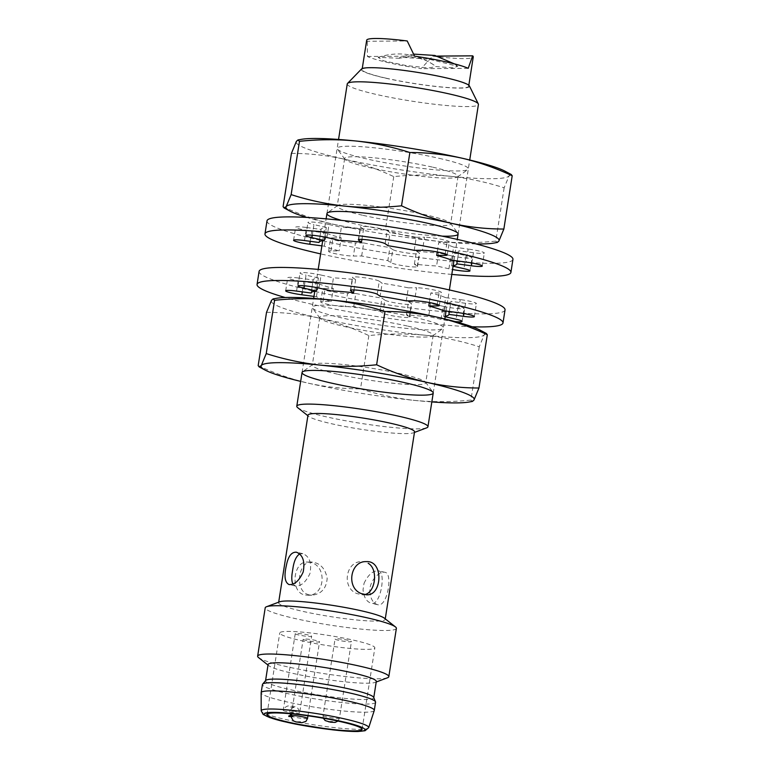 <?xml version="1.0" encoding="UTF-8"?>
<svg xmlns="http://www.w3.org/2000/svg" width="770" height="770" viewBox="0 0 770 770"><rect width="100%" height="100%" fill="white"/><g stroke="black" fill="none" stroke-linecap="round" stroke-linejoin="round"><path stroke-width="0.58" stroke-dasharray="3.85 2.89" d="M347.251 83.92A66.384 7.017 -171.1 0 0 376.386 94.46A66.384 7.017 -171.1 0 0 443.27 105.201A66.384 7.017 -171.1 0 0 478.411 104.47M426.628 427.86A66.384 7.017 8.9 0 1 325.912 416.743A66.384 7.017 8.9 0 1 297.701 407.667M361.496 69.021A54.766 5.785 -171.1 0 0 414.491 83.612A54.766 5.785 -171.1 0 0 469.402 85.922M414.539 431.893A53.938 5.698 8.9 0 1 413.471 432.788A53.938 5.698 8.9 0 1 331.649 423.76A53.938 5.698 8.9 0 1 308.712 416.378A53.938 5.698 8.9 0 1 307.971 415.203M385.77 78.107A53.938 5.698 8.9 0 1 362.092 69.55A53.938 5.698 8.9 0 1 416.262 72.264A53.938 5.698 8.9 0 1 468.67 86.24A53.938 5.698 8.9 0 1 440.113 86.837A53.938 5.698 8.9 0 1 385.77 78.107M309.944 562.35L307.317 562.052C293.101 561.06 289.867 592.39 304.833 594.95L307.615 595.239C325.768 596.124 327.202 564.92 309.944 562.35M384.432 618.204A53.938 5.698 8.9 0 1 385.183 619.388A53.938 5.698 8.9 0 1 356.625 619.985A53.938 5.698 8.9 0 1 302.283 611.255A53.938 5.698 8.9 0 1 278.605 602.698A53.938 5.698 8.9 0 1 279.683 601.803M369.812 591.293C370.466 598.771 373.065 603.228 377.598 604.671C387.291 607.915 393.268 573.14 384.952 572.312C379.735 570.763 369.388 580.609 369.812 591.293M366.693 40.204A53.938 5.698 -171.1 0 0 367.29 41.262L407.224 40.974M437.293 56.095L432.73 56.123L421.055 68.665A53.938 5.698 -171.1 0 1 388.195 62.62A53.938 5.698 -171.1 0 1 367.415 56.489L367.29 41.262M432.73 56.123A53.938 5.698 -171.1 0 0 473.261 56.893M364.037 583.352C368.185 574.641 373.017 570.474 378.542 570.849C386.271 571.532 380.669 606.394 371.188 603.218C366.549 601.745 363.835 597.26 363.036 589.753L364.037 583.352M309.117 594.921L306.547 593.997C294.564 588.396 298.827 561.06 311.609 562.023C320.147 562.957 325.335 568.433 327.173 578.443C326.297 588.598 321.186 594.19 311.85 595.21L309.117 594.921M366.443 561.628L362.15 561.657C345.634 560.704 341.293 588.068 357.088 593.631L362.449 594.844M292.918 584.055L295.459 586.018C300.964 586.403 305.806 582.236 309.964 573.515C311.869 562.957 309.482 556.335 302.812 553.649L299.626 553.996M396.377 628.378A66.384 7.017 8.9 0 1 361.226 629.109A66.384 7.017 8.9 0 1 294.342 618.368A66.384 7.017 8.9 0 1 265.207 607.828M367.415 56.489L414.568 56.143M468.199 68.328L421.055 68.665M399.62 58.27L378.108 57.365L383.662 60.849L405.857 65.508L428.775 68.001L436.003 66.538L453.482 67.885L457.698 66.249L429.227 59.223L399.967 57.201L399.62 58.27A58.616 48.991 89.6 0 1 434.434 65.383A58.616 48.991 89.6 0 1 436.003 66.538M387.483 677.783A66.384 7.017 8.9 0 1 286.777 666.676A66.384 7.017 8.9 0 1 258.556 657.59M376.299 681.469A54.766 5.785 8.9 0 1 375.211 682.384A54.766 5.785 8.9 0 1 292.128 673.211A54.766 5.785 8.9 0 1 268.846 665.723A54.766 5.785 8.9 0 1 268.085 664.529M373.691 697.399A54.766 5.785 8.9 0 1 373.748 697.774A54.766 5.785 8.9 0 1 344.748 698.38A54.766 5.785 8.9 0 1 289.568 689.516A54.766 5.785 8.9 0 1 265.534 680.834A54.766 5.785 8.9 0 1 265.698 680.478M375.567 702.23A57.259 6.054 8.9 0 1 345.258 702.866A57.259 6.054 8.9 0 1 287.566 693.597A57.259 6.054 8.9 0 1 262.435 684.52M374.268 710.489A57.259 6.054 8.9 0 1 343.555 710.979A57.259 6.054 8.9 0 1 286.286 701.759A57.259 6.054 8.9 0 1 261.146 692.779M300.878 640.582A48.125 5.092 -171.1 0 0 349.368 648.369A48.125 5.092 -171.1 0 0 374.846 647.84A48.125 5.092 -171.1 0 0 328.087 635.365A48.125 5.092 -171.1 0 0 279.751 632.95A48.125 5.092 -171.1 0 0 300.878 640.582M338.685 640.313A8.297 0.876 8.9 0 1 335.046 638.994A8.297 0.876 8.9 0 1 343.382 639.408A8.297 0.876 8.9 0 1 351.438 641.564A8.297 0.876 8.9 0 1 347.049 641.651A8.297 0.876 8.9 0 1 338.685 640.313M306.797 640.534A8.297 0.876 8.9 0 1 303.159 639.225A8.297 0.876 8.9 0 1 311.494 639.639A8.297 0.876 8.9 0 1 319.55 641.785A8.297 0.876 8.9 0 1 315.161 641.882A8.297 0.876 8.9 0 1 306.797 640.534M298.885 635A8.297 0.876 8.9 0 1 295.237 633.691A8.297 0.876 8.9 0 1 303.572 634.105A8.297 0.876 8.9 0 1 311.638 636.251A8.297 0.876 8.9 0 1 307.24 636.347A8.297 0.876 8.9 0 1 298.885 635M286.883 711.634A8.297 0.876 8.9 0 1 283.244 710.315A8.297 0.876 8.9 0 1 287.633 710.229A8.297 0.876 8.9 0 1 295.998 711.567A8.297 0.876 8.9 0 1 299.636 712.885A8.297 0.876 8.9 0 1 295.247 712.972A8.297 0.876 8.9 0 1 286.883 711.634M301.33 139.351A107.877 11.406 -171.1 0 0 296.383 141.382A107.877 11.406 -171.1 0 0 343.526 159.024A107.877 11.406 -171.1 0 0 449.882 176.243A107.877 11.406 -171.1 0 0 509.105 175.82A107.877 11.406 -171.1 0 0 505.187 171.277M439.189 158.341A66.384 7.017 8.9 0 1 467.842 169.554A66.384 7.017 8.9 0 1 401.661 165.531A66.384 7.017 8.9 0 1 337.414 149.13A66.384 7.017 8.9 0 1 369.253 147.311A66.384 7.017 8.9 0 1 439.189 158.341M511.232 174.501L509.105 175.82L504.138 187.813C486.505 182.134 468.42 178.274 449.882 176.243C431.296 174.511 412.585 174.636 393.749 176.619C377.444 168.948 360.707 163.086 343.526 159.024C326.297 155.27 308.924 153.384 291.426 153.374M432.875 167.206A57.394 6.064 8.9 0 1 458.063 176.311A57.394 6.064 8.9 0 1 457.65 176.898A57.394 6.064 8.9 0 1 369.85 167.658A57.394 6.064 8.9 0 1 344.873 159.236A57.394 6.064 8.9 0 1 344.652 158.553A57.394 6.064 8.9 0 1 375.048 157.917A57.394 6.064 8.9 0 1 432.875 167.206M504.138 187.813L495.793 241.097L497.324 242.444M393.749 176.619L385.404 229.903C403.047 235.582 421.132 239.431 439.67 241.462C458.256 243.195 476.957 243.079 495.793 241.097M283.081 206.658C299.386 214.33 316.123 220.191 333.304 224.243C350.533 228.007 367.906 229.893 385.404 229.903M362.4 215.215A57.394 6.064 8.9 0 1 337.212 206.11A57.394 6.064 8.9 0 1 337.626 205.523A57.394 6.064 8.9 0 1 394.856 208.997A57.394 6.064 8.9 0 1 450.402 223.185A57.394 6.064 8.9 0 1 450.623 223.868A57.394 6.064 8.9 0 1 420.237 224.503A57.394 6.064 8.9 0 1 362.4 215.215M475.976 243.917A107.877 11.406 8.9 0 1 439.67 241.462A107.877 11.406 8.9 0 1 333.304 224.243A107.877 11.406 8.9 0 1 306.941 217.448M442.163 236.14A66.384 7.017 8.9 0 1 356.087 224.08A66.384 7.017 8.9 0 1 341.505 220.384M276.44 298.317A107.877 11.406 -171.1 0 0 271.492 300.348A107.877 11.406 -171.1 0 0 318.626 317.991A107.877 11.406 -171.1 0 0 424.992 335.21A107.877 11.406 -171.1 0 0 484.214 334.786A107.877 11.406 -171.1 0 0 480.297 330.243M414.298 317.307A66.384 7.017 8.9 0 1 442.952 328.521A66.384 7.017 8.9 0 1 376.761 324.497A66.384 7.017 8.9 0 1 312.524 308.096A66.384 7.017 8.9 0 1 344.363 306.277A66.384 7.017 8.9 0 1 414.298 317.307M486.342 333.468L484.214 334.786L479.248 346.779C461.615 341.1 443.53 337.241 424.992 335.21C406.406 333.477 387.695 333.603 368.859 335.585C352.554 327.914 335.807 322.053 318.626 317.991C301.397 314.237 284.034 312.351 266.526 312.341M407.985 326.172A57.394 6.064 8.9 0 1 433.173 335.277A57.394 6.064 8.9 0 1 432.75 335.864A57.394 6.064 8.9 0 1 344.96 326.624A57.394 6.064 8.9 0 1 319.983 318.203A57.394 6.064 8.9 0 1 319.762 317.519A57.394 6.064 8.9 0 1 350.148 316.884A57.394 6.064 8.9 0 1 407.985 326.172M479.248 346.779L470.903 400.063L472.424 401.411M368.859 335.585L360.514 388.869C378.157 394.548 396.242 398.398 414.78 400.429C433.356 402.161 452.067 402.046 470.903 400.063M258.181 365.625C274.486 373.286 291.233 379.158 308.414 383.21C325.643 386.973 343.006 388.86 360.514 388.869M337.51 374.182A57.394 6.064 8.9 0 1 312.312 365.076A57.394 6.064 8.9 0 1 312.736 364.489A57.394 6.064 8.9 0 1 369.956 367.964A57.394 6.064 8.9 0 1 425.502 382.151A57.394 6.064 8.9 0 1 425.723 382.834A57.394 6.064 8.9 0 1 395.337 383.47A57.394 6.064 8.9 0 1 337.51 374.182M431.835 401.93A107.877 11.406 8.9 0 1 414.78 400.429A107.877 11.406 8.9 0 1 308.414 383.21A107.877 11.406 8.9 0 1 300.666 381.391M472.164 326.788A124.471 13.157 8.9 0 1 285.227 297.518M313.977 296.402L316.422 296.729A69.704 7.363 -171.1 0 0 331.254 301.426L322.986 301.484A13.696 1.444 -171.1 0 0 320.715 301.917A13.696 1.444 -171.1 0 0 330.205 304.814A13.696 1.444 -171.1 0 0 345.489 306.595L353.748 306.537A69.704 7.363 -171.1 0 0 379.928 311.147L382.825 313.178A13.696 1.444 -171.1 0 0 397.31 316.595A13.696 1.444 -171.1 0 0 409.621 317.067A13.696 1.444 -171.1 0 0 409.361 316.711L406.464 314.689A69.704 7.363 -171.1 0 0 428.649 316.518L441.017 319.329A13.696 1.444 -171.1 0 0 455.06 321.562M445.175 316.749L443.684 316.412A69.704 7.363 -171.1 0 0 445.262 316.2M259.095 271.406A124.471 13.157 -171.1 0 0 380.024 303.659A124.471 13.157 -171.1 0 0 505.033 309.925M353.748 306.537L355.788 293.495L347.53 293.553L345.489 306.595M322.986 301.484L325.036 288.442A13.696 1.444 -171.1 0 0 322.755 288.875A13.696 1.444 -171.1 0 0 332.245 291.772A13.696 1.444 -171.1 0 0 347.53 293.553M325.036 288.442L333.294 288.384L331.254 301.426M316.422 296.729L318.472 283.687A69.704 7.363 -171.1 0 0 333.294 288.384M318.472 283.687L303.881 281.743L302.302 291.859M296.565 291.089L298.606 278.047A13.696 1.444 -171.1 0 0 287.72 277.778A13.696 1.444 -171.1 0 0 303.881 281.743M298.606 278.047L313.188 279.991L311.186 292.812M316.884 287.633L318.395 277.97A69.704 7.363 -171.1 0 0 313.197 279.885A69.704 7.363 -171.1 0 0 313.188 279.991M318.395 277.97L306.036 275.159L304.371 285.795M319.03 288.096L321.071 275.054A13.696 1.444 -171.1 0 0 307.278 272.83A13.696 1.444 -171.1 0 0 300.021 272.984A13.696 1.444 -171.1 0 0 306.036 275.159M321.071 275.054L333.429 277.855L331.389 290.896M354.017 289.944L355.625 279.683A69.704 7.363 -171.1 0 0 333.429 277.855M355.625 279.683L352.727 277.662L350.774 290.097M377.223 294.236L379.264 281.194A13.696 1.444 -171.1 0 0 364.778 277.778A13.696 1.444 -171.1 0 0 352.467 277.306A13.696 1.444 -171.1 0 0 352.727 277.662M379.264 281.194L382.161 283.225L380.12 296.267M406.291 300.887L408.341 287.836A69.704 7.363 -171.1 0 0 382.161 283.225M408.341 287.836L416.599 287.778L414.558 300.82M437.293 304.381L439.092 292.889A13.696 1.444 -171.1 0 0 441.374 292.456A13.696 1.444 -171.1 0 0 431.883 289.558A13.696 1.444 -171.1 0 0 416.599 287.778M439.092 292.889L430.834 292.947L429.333 302.514M443.616 310.695L445.657 297.644A69.704 7.363 -171.1 0 0 430.834 292.947M445.657 297.644L460.248 299.588L458.198 312.639M463.915 313.534L465.523 303.284A13.696 1.444 -171.1 0 0 476.409 303.553A13.696 1.444 -171.1 0 0 460.248 299.588M465.523 303.284L450.941 301.339L449.353 311.455M443.684 316.412L445.724 303.361A69.704 7.363 -171.1 0 0 450.931 301.445A69.704 7.363 -171.1 0 0 450.941 301.339M445.724 303.361L458.092 306.171L456.052 319.213M441.017 319.329L443.058 306.287A13.696 1.444 -171.1 0 0 456.851 308.5A13.696 1.444 -171.1 0 0 464.098 308.347A13.696 1.444 -171.1 0 0 458.092 306.171M443.058 306.287L430.7 303.476L428.649 316.518M406.464 314.689L408.504 301.647A69.704 7.363 -171.1 0 0 430.7 303.476M408.504 301.647L411.401 303.669L409.361 316.711M382.825 313.178L384.865 300.136A13.696 1.444 -171.1 0 0 399.351 303.553A13.696 1.444 -171.1 0 0 411.661 304.025A13.696 1.444 -171.1 0 0 411.401 303.669M384.865 300.136L381.968 298.106L379.928 311.147M355.788 293.495A69.704 7.363 -171.1 0 0 381.968 298.106M451.798 274.428A124.471 13.157 8.9 0 1 320.628 253.888M321.889 245.861L324.343 246.179A69.704 7.363 -171.1 0 0 339.166 250.885L330.908 250.943A13.696 1.444 -171.1 0 0 328.626 251.376A13.696 1.444 -171.1 0 0 338.117 254.273A13.696 1.444 -171.1 0 0 353.401 256.054L361.659 255.986A69.704 7.363 -171.1 0 0 387.839 260.606L390.736 262.637A13.696 1.444 -171.1 0 0 405.222 266.054A13.696 1.444 -171.1 0 0 417.533 266.526A13.696 1.444 -171.1 0 0 417.273 266.17L414.375 264.139A69.704 7.363 -171.1 0 0 436.571 265.977L448.929 268.778A13.696 1.444 -171.1 0 0 452.567 269.529M453.087 266.199L451.605 265.862A69.704 7.363 -171.1 0 0 453.174 265.66M267.007 220.865A124.471 13.157 -171.1 0 0 387.945 253.118A124.471 13.157 -171.1 0 0 512.945 259.375M361.659 255.986L363.709 242.945L355.442 243.002L353.401 256.054M330.908 250.943L332.948 237.901A13.696 1.444 -171.1 0 0 330.667 238.334A13.696 1.444 -171.1 0 0 340.157 241.222A13.696 1.444 -171.1 0 0 355.442 243.002M332.948 237.901L341.206 237.834L339.166 250.885M324.343 246.179L326.384 233.137A69.704 7.363 -171.1 0 0 341.206 237.834M326.384 233.137L311.802 231.192L310.214 241.318M304.477 240.548L306.518 227.506A13.696 1.444 -171.1 0 0 295.632 227.237A13.696 1.444 -171.1 0 0 311.802 231.192M306.518 227.506L321.109 229.45L319.098 242.271M324.796 237.093L326.316 227.419A69.704 7.363 -171.1 0 0 321.119 229.335A69.704 7.363 -171.1 0 0 321.109 229.45M326.316 227.419L313.948 224.619L312.283 235.254M326.942 237.545L328.983 224.503A13.696 1.444 -171.1 0 0 315.19 222.289A13.696 1.444 -171.1 0 0 307.942 222.443A13.696 1.444 -171.1 0 0 313.948 224.619M328.983 224.503L341.351 227.314L339.3 240.356M361.939 239.393L363.536 229.142A69.704 7.363 -171.1 0 0 341.351 227.314M363.536 229.142L360.639 227.121L358.695 239.557M385.135 243.695L387.175 230.653A13.696 1.444 -171.1 0 0 372.69 227.237A13.696 1.444 -171.1 0 0 360.379 226.765A13.696 1.444 -171.1 0 0 360.639 227.121M387.175 230.653L390.072 232.684L388.032 245.726M414.212 250.337L416.252 237.295A69.704 7.363 -171.1 0 0 390.072 232.684M416.252 237.295L424.511 237.237L422.47 250.279M445.214 253.84L447.014 242.348A13.696 1.444 -171.1 0 0 449.285 241.915A13.696 1.444 -171.1 0 0 439.795 239.018A13.696 1.444 -171.1 0 0 424.511 237.237M447.014 242.348L438.746 242.406L437.254 251.973M451.528 260.144L453.578 247.103A69.704 7.363 -171.1 0 0 438.746 242.406M453.578 247.103L468.16 249.047L466.119 262.089M471.827 262.984L473.435 252.743A13.696 1.444 -171.1 0 0 484.32 253.012A13.696 1.444 -171.1 0 0 468.16 249.047M473.435 252.743L458.853 250.799L457.264 260.914M451.605 265.862L453.646 252.82A69.704 7.363 -171.1 0 0 458.843 250.905A69.704 7.363 -171.1 0 0 458.853 250.799M453.646 252.82L466.004 255.63L463.964 268.672M448.929 268.778L450.97 255.736A13.696 1.444 -171.1 0 0 464.772 257.95A13.696 1.444 -171.1 0 0 472.02 257.806A13.696 1.444 -171.1 0 0 466.004 255.63M450.97 255.736L438.611 252.926L436.571 265.977M414.375 264.139L416.416 251.097A69.704 7.363 -171.1 0 0 438.611 252.926M416.416 251.097L419.323 253.128L417.273 266.17M390.736 262.637L392.777 249.595A13.696 1.444 -171.1 0 0 407.263 253.003A13.696 1.444 -171.1 0 0 419.573 253.474A13.696 1.444 -171.1 0 0 419.323 253.128M392.777 249.595L389.88 247.565L387.839 260.606M363.709 242.945A69.704 7.363 -171.1 0 0 389.88 247.565M368.695 727.669A54.41 5.756 8.9 0 1 339.512 728.141A54.41 5.756 8.9 0 1 285.092 719.372A54.41 5.756 8.9 0 1 261.194 710.835M326.692 716.937A8.297 0.876 8.9 0 1 323.044 715.619A8.297 0.876 8.9 0 1 327.442 715.532A8.297 0.876 8.9 0 1 335.797 716.87A8.297 0.876 8.9 0 1 339.445 718.189A8.297 0.876 8.9 0 1 335.046 718.285A8.297 0.876 8.9 0 1 326.692 716.937M307.548 718.42A8.297 0.876 8.9 0 1 303.159 718.506A8.297 0.876 8.9 0 1 294.794 717.168A8.297 0.876 8.9 0 1 291.156 715.85A8.297 0.876 8.9 0 1 291.31 715.715M433.221 393.056L444.829 318.963M446.071 311.022L449.372 289.944M453.982 260.472L457.284 239.393M458.111 234.09L469.719 159.996M302.052 372.516L313.659 298.413M314.786 291.224L318.203 269.404M322.697 240.673L326.114 218.853M326.952 213.55L338.55 139.457M413.471 432.788L414.462 432.413M308.712 416.378L307.885 415.723M385.183 619.388L385.26 618.868M278.605 602.698L278.692 602.178M468.67 86.24L468.824 85.249M362.092 69.55L362.247 68.559M384.952 572.312L378.542 570.849M377.598 604.671L371.188 603.218M311.609 562.023L307.317 562.052M311.85 595.21L307.557 595.239M366.684 594.815L362.391 594.844M302.812 553.649L296.402 552.196M295.459 586.018L289.048 584.565M457.698 66.249L454.3 63.852M413.654 54.112L399.967 57.201M378.108 57.365C398.186 50.926 416.965 53.592 434.434 65.383M375.211 682.384L376.212 681.999M268.846 665.723L267.998 665.059M362.083 729.354L374.846 647.84M266.988 714.464L279.751 632.95M337.934 721.057L339.445 718.189L351.438 641.564M323.323 718.218L323.044 715.619L335.046 638.994M307.962 715.792L319.55 641.785M291.099 716.909L291.195 715.6M291.301 714.935L303.159 639.225M295.237 633.691L283.244 710.315C286.864 702.866 292.571 707.11 294.361 706.735C296.941 706.475 298.693 708.525 299.636 712.885L311.638 636.251M289.048 715.936L292.388 716.456M292.253 713.915L293.081 711.807L292.013 707.957L289.809 711.307L290.001 713.703M292.013 707.957L294.13 707.245L290.213 706.629L292.013 707.957M457.65 176.898L467.842 169.554M344.873 159.236L337.414 149.13M344.652 158.553L337.212 206.11M458.063 176.311L450.623 223.868M337.626 205.523L327.433 212.867M450.402 223.185L457.861 233.291M432.75 335.864L442.952 328.521M319.983 318.203L312.524 308.096M319.762 317.519L312.312 365.076M433.173 335.277L425.723 382.834M312.736 364.489L302.543 371.833M425.502 382.151L432.971 392.257M320.715 301.917L322.755 288.875M285.68 290.819L287.72 277.778M311.157 292.927L313.197 279.885M297.98 286.026L300.021 272.984M350.427 290.357L352.467 277.306M439.333 305.498L441.374 292.456M474.368 316.595L476.409 303.553M448.881 314.497L450.931 301.445M462.058 321.388L464.098 308.347M409.621 317.067L411.661 304.025M328.626 251.376L330.667 238.334M293.591 240.278L295.632 227.237M319.069 242.386L321.119 229.335M305.902 235.485L307.942 222.443M358.339 239.807L360.379 226.765M447.245 254.957L449.285 241.915M482.28 266.054L484.32 253.012M456.803 263.946L458.843 250.905M469.979 270.847L472.02 257.806M417.533 266.526L419.573 253.474"/><path stroke-width="1.16" d="M469.719 159.996L478.411 104.47A66.384 7.017 -171.1 0 0 478.314 103.921A66.384 7.017 -171.1 0 0 449.276 93.93A66.384 7.017 -171.1 0 0 347.511 83.439A66.384 7.017 -171.1 0 0 347.251 83.92L338.55 139.457M307.885 415.723L297.701 407.667A66.384 7.017 8.9 0 1 296.777 406.214A66.384 7.017 8.9 0 1 363.45 409.553A66.384 7.017 8.9 0 1 427.947 426.753A66.384 7.017 8.9 0 1 426.628 427.86L414.462 432.413M478.314 103.921L469.402 85.922A54.766 5.785 -171.1 0 0 445.455 77.683A54.766 5.785 -171.1 0 0 361.496 69.021L347.511 83.439M278.692 602.178L307.971 415.203A53.938 5.698 8.9 0 1 362.141 417.908A53.938 5.698 8.9 0 1 414.539 431.893L385.26 618.868M267.998 665.059L258.556 657.59A66.384 7.017 8.9 0 1 257.642 656.136L265.207 607.828A66.384 7.017 8.9 0 1 266.526 606.731L279.683 601.803A53.938 5.698 8.9 0 1 361.505 610.831A53.938 5.698 8.9 0 1 384.432 618.204L395.453 626.924A66.384 7.017 8.9 0 1 396.377 628.378L388.811 676.676A66.384 7.017 8.9 0 1 387.483 677.783L376.212 681.999M361.38 593.603C345.855 587.991 350.196 560.724 366.443 561.628C383.855 560.483 382.17 595.768 366.684 594.815L361.38 593.603M286.325 565.7C288.096 556.431 291.455 551.926 296.402 552.196C302.86 554.833 305.122 561.426 303.188 571.975C299.232 580.734 294.525 584.931 289.048 584.565C284.852 582.457 283.947 576.162 286.325 565.7M362.247 68.559L366.693 40.204A53.938 5.698 -171.1 0 1 407.224 40.974L414.568 56.143A53.938 5.698 -171.1 0 1 468.199 68.328L472.664 55.835L437.293 56.095M468.824 85.249L473.261 56.893A53.938 5.698 -171.1 0 0 472.664 55.835M364.489 594.613C375.404 592.967 378.619 569.174 368.175 563.284M299.626 553.996C296.46 556.027 294.284 560.444 293.101 567.24L292.1 573.65C291.503 578.28 291.782 581.745 292.918 584.055M266.526 606.731A66.384 7.017 8.9 0 1 367.232 617.838A66.384 7.017 8.9 0 1 395.453 626.924M257.642 656.136A66.384 7.017 8.9 0 1 324.305 659.476A66.384 7.017 8.9 0 1 388.811 676.676M265.563 680.651L268.085 664.529A54.766 5.785 8.9 0 1 323.092 667.282A54.766 5.785 8.9 0 1 376.299 681.469L373.777 697.591M261.155 692.673L262.435 684.52A57.259 6.054 8.9 0 1 262.608 684.155L265.698 680.478A54.766 5.785 8.9 0 1 349.705 689.083A54.766 5.785 8.9 0 1 373.691 697.399L375.51 701.836A57.259 6.054 8.9 0 1 375.567 702.23L374.287 710.392A57.259 6.054 8.9 0 1 374.268 710.489L368.695 727.669A54.41 5.756 8.9 0 0 344.835 718.949A54.41 5.756 8.9 0 0 289.616 710.104A54.41 5.756 8.9 0 0 261.194 710.835L261.146 692.779A57.259 6.054 8.9 0 1 261.155 692.673A57.259 6.054 8.9 0 1 318.664 695.551A57.259 6.054 8.9 0 1 374.287 710.392M262.608 684.155A57.259 6.054 8.9 0 1 350.437 693.144A57.259 6.054 8.9 0 1 375.51 701.836M288.105 722.106A48.125 5.092 -171.1 0 0 336.596 729.893A48.125 5.092 -171.1 0 0 362.083 729.354A48.125 5.092 -171.1 0 0 315.315 716.889A48.125 5.092 -171.1 0 0 266.988 714.464A48.125 5.092 -171.1 0 0 288.105 722.106M292.494 716.475L288.846 716.504L292.494 716.475M355.605 140.958A107.877 11.406 -171.1 0 0 301.33 139.351L297.952 139.957L299.482 141.324C318.318 139.341 337.019 139.216 355.605 140.958C374.143 142.989 392.228 146.839 409.871 152.518C427.369 152.527 444.742 154.414 461.971 158.177A107.877 11.406 -171.1 0 0 355.605 140.958M505.187 171.277A107.877 11.406 -171.1 0 0 461.971 158.177C479.152 162.229 495.89 168.091 512.204 175.762L511.232 174.501L505.187 171.277M299.482 141.324L291.137 194.608L286.171 206.601L284.043 207.919L283.081 206.658L291.426 153.374L296.383 141.382L297.952 139.967M503.859 229.046C486.351 229.037 468.988 227.15 451.759 223.396A107.877 11.406 8.9 0 1 498.893 241.039A107.877 11.406 8.9 0 1 493.945 243.07L497.324 242.463L498.893 241.039L503.859 229.046L512.204 175.762M401.526 205.802C382.69 207.785 363.979 207.91 345.393 206.167A107.877 11.406 8.9 0 1 451.759 223.396C434.569 219.334 417.831 213.473 401.526 205.802L409.871 152.518M306.941 217.448A107.877 11.406 8.9 0 1 290.088 211.144A107.877 11.406 8.9 0 1 286.171 206.601A107.877 11.406 8.9 0 1 345.393 206.167C326.855 204.137 308.77 200.287 291.137 194.608M493.945 243.07A107.877 11.406 8.9 0 1 475.976 243.917M341.505 220.384A66.384 7.017 8.9 0 1 327.433 212.867A66.384 7.017 8.9 0 1 393.614 216.89A66.384 7.017 8.9 0 1 457.861 233.291A66.384 7.017 8.9 0 1 442.163 236.14M274.582 300.29L266.237 353.574L261.28 365.567L259.153 366.886L258.181 365.625L266.526 312.341L271.492 300.348L273.061 298.933L274.582 300.29C293.418 298.308 312.129 298.183 330.715 299.925C349.253 301.956 367.338 305.806 384.971 311.484C402.479 311.494 419.842 313.38 437.071 317.144C454.252 321.196 470.999 327.058 487.304 334.729L486.342 333.468L480.297 330.243A107.877 11.406 -171.1 0 0 437.071 317.144A107.877 11.406 -171.1 0 0 330.715 299.925A107.877 11.406 -171.1 0 0 276.44 298.317L273.061 298.924M478.959 388.013C461.461 388.003 444.088 386.117 426.859 382.363A107.877 11.406 8.9 0 1 474.002 400.005A107.877 11.406 8.9 0 1 469.055 402.036L472.433 401.43L474.002 400.005L478.959 388.013L487.304 334.729M376.626 364.768C357.79 366.751 339.089 366.876 320.503 365.134A107.877 11.406 8.9 0 1 426.859 382.363C409.678 378.301 392.931 372.439 376.626 364.768L384.971 311.484M300.666 381.391A107.877 11.406 8.9 0 1 265.198 370.11A107.877 11.406 8.9 0 1 261.28 365.567A107.877 11.406 8.9 0 1 320.503 365.134C301.965 363.103 283.88 359.253 266.237 353.574M469.055 402.036A107.877 11.406 8.9 0 1 431.835 401.93M331.196 383.046A66.384 7.017 8.9 0 1 302.543 371.833A66.384 7.017 8.9 0 1 368.724 375.856A66.384 7.017 8.9 0 1 432.971 392.257A66.384 7.017 8.9 0 1 401.122 394.076A66.384 7.017 8.9 0 1 331.196 383.046M285.227 297.518A124.471 13.157 8.9 0 1 257.055 284.448A124.471 13.157 8.9 0 1 322.948 283.081A124.471 13.157 8.9 0 1 448.352 303.216A124.471 13.157 8.9 0 1 502.993 322.967A124.471 13.157 8.9 0 1 472.164 326.788M445.262 316.2A69.704 7.363 -171.1 0 0 448.881 314.497A69.704 7.363 -171.1 0 0 448.891 314.381L463.482 316.326A13.696 1.444 -171.1 0 0 474.368 316.595A13.696 1.444 -171.1 0 0 458.198 312.639L443.616 310.695A69.704 7.363 -171.1 0 0 428.794 305.998L437.052 305.931A13.696 1.444 -171.1 0 0 439.333 305.498A13.696 1.444 -171.1 0 0 429.843 302.61A13.696 1.444 -171.1 0 0 414.558 300.82L406.291 300.887A69.704 7.363 -171.1 0 0 380.12 296.267L377.223 294.236A13.696 1.444 -171.1 0 0 362.737 290.829A13.696 1.444 -171.1 0 0 350.427 290.357A13.696 1.444 -171.1 0 0 350.677 290.704L353.584 292.735A69.704 7.363 -171.1 0 0 331.389 290.896L319.03 288.096A13.696 1.444 -171.1 0 0 305.228 285.882A13.696 1.444 -171.1 0 0 297.98 286.026A13.696 1.444 -171.1 0 0 303.996 288.201L316.355 291.012A69.704 7.363 -171.1 0 0 311.157 292.927A69.704 7.363 -171.1 0 0 311.147 293.033L296.565 291.089A13.696 1.444 -171.1 0 0 285.68 290.819A13.696 1.444 -171.1 0 0 301.84 294.785L313.977 296.402M455.06 321.562A13.696 1.444 -171.1 0 0 462.058 321.388A13.696 1.444 -171.1 0 0 456.052 319.213L445.175 316.749M502.993 322.967L505.033 309.925A124.471 13.157 -171.1 0 0 450.402 290.175A124.471 13.157 -171.1 0 0 324.988 270.039A124.471 13.157 -171.1 0 0 259.095 271.406L257.055 284.448M316.355 291.012L316.884 287.633M353.584 292.735L354.017 289.944M429.333 302.514L428.794 305.998M449.353 311.455L448.891 314.381M320.628 253.888A124.471 13.157 8.9 0 1 264.967 233.907A124.471 13.157 8.9 0 1 330.859 232.54A124.471 13.157 8.9 0 1 456.273 252.675A124.471 13.157 8.9 0 1 510.905 272.426A124.471 13.157 8.9 0 1 451.798 274.428M453.174 265.66A69.704 7.363 -171.1 0 0 456.803 263.946A69.704 7.363 -171.1 0 0 456.812 263.841L471.394 265.785A13.696 1.444 -171.1 0 0 482.28 266.054A13.696 1.444 -171.1 0 0 466.119 262.089L451.528 260.144A69.704 7.363 -171.1 0 0 436.706 255.447L444.964 255.39A13.696 1.444 -171.1 0 0 447.245 254.957A13.696 1.444 -171.1 0 0 437.755 252.06A13.696 1.444 -171.1 0 0 422.47 250.279L414.212 250.337A69.704 7.363 -171.1 0 0 388.032 245.726L385.135 243.695A13.696 1.444 -171.1 0 0 370.649 240.278A13.696 1.444 -171.1 0 0 358.339 239.807A13.696 1.444 -171.1 0 0 358.599 240.163L361.496 242.184A69.704 7.363 -171.1 0 0 339.3 240.356L326.942 237.545A13.696 1.444 -171.1 0 0 313.149 235.331A13.696 1.444 -171.1 0 0 305.902 235.485A13.696 1.444 -171.1 0 0 311.908 237.66L324.276 240.461A69.704 7.363 -171.1 0 0 319.069 242.386A69.704 7.363 -171.1 0 0 319.059 242.492L304.477 240.548A13.696 1.444 -171.1 0 0 293.591 240.278A13.696 1.444 -171.1 0 0 309.752 244.244L321.889 245.861M452.567 269.529A13.696 1.444 -171.1 0 0 469.979 270.847A13.696 1.444 -171.1 0 0 463.964 268.672L453.087 266.199M510.905 272.426L512.945 259.375A124.471 13.157 -171.1 0 0 458.314 239.634A124.471 13.157 -171.1 0 0 332.909 219.488A124.471 13.157 -171.1 0 0 267.007 220.865L264.967 233.907M324.276 240.461L324.796 237.093M361.496 242.184L361.939 239.393M437.254 251.973L436.706 255.447M457.264 260.914L456.812 263.841M342.602 721.711C356.019 724.493 376.751 731.173 356.539 731.452C335.191 731.471 297.615 724.917 286.459 722.116C273.042 719.334 252.319 712.645 272.522 712.365C293.87 712.346 331.447 718.91 342.602 721.711M291.31 715.715A8.297 0.876 8.9 0 1 303.909 717.101A8.297 0.876 8.9 0 1 307.548 718.42L307.962 715.792M332.303 721.788L328.655 721.808L332.303 721.788M300.406 722.01L296.768 722.039L300.406 722.01M302.302 291.859L301.84 294.785M304.371 285.795L303.996 288.201M350.774 290.097L350.677 290.704M437.052 305.931L437.293 304.381M463.482 316.326L463.915 313.534M310.214 241.318L309.752 244.244M312.283 235.254L311.908 237.66M358.695 239.557L358.599 240.163M444.964 255.39L445.214 253.84M471.394 265.785L471.827 262.984M427.947 426.753L433.221 393.056M444.829 318.963L446.071 311.022M449.372 289.944L453.982 260.472M457.284 239.393L458.111 234.09M296.777 406.214L302.052 372.516M313.659 298.413L314.786 291.224M318.203 269.404L322.697 240.673M326.114 218.853L326.952 213.55M454.3 63.852L434.829 55.45L413.654 54.112M261.194 710.835L263.176 714.464L269.808 717.611L290.8 723.088L332.265 729.796C343.093 731.038 351.688 731.596 358.031 731.5L365.028 730.74L368.695 727.669M291.195 715.6L291.301 714.935M323.323 718.218L325.181 720.566L330.426 722.173L335.133 722.414L337.934 721.057M291.099 716.909L293.293 720.797L295.93 721.885L301.898 722.732L305.998 721.336L307.548 718.42M292.667 716.572L290.868 715.243L288.75 715.956M290.001 713.703L290.868 715.243L292.253 713.915M290.088 211.144L284.034 207.929M265.198 370.11L259.144 366.895"/></g></svg>
